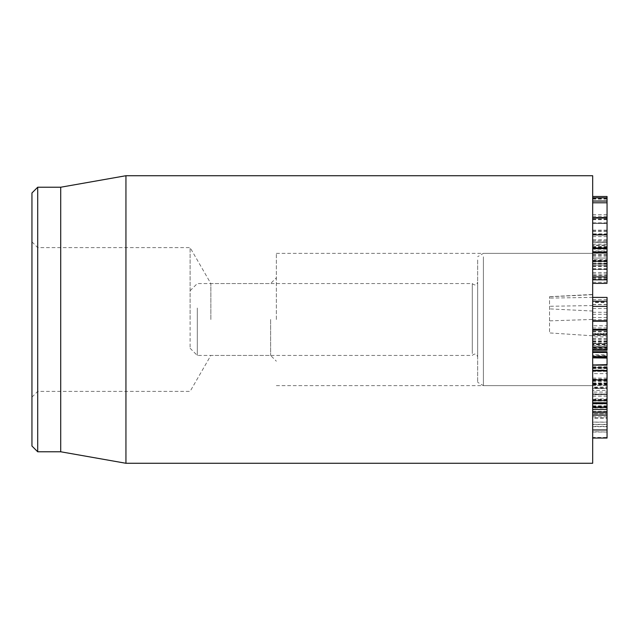 <?xml version="1.0" encoding="UTF-8"?>
<svg xmlns="http://www.w3.org/2000/svg" width="639" height="639" viewBox="0 0 639 639"><rect width="100%" height="100%" fill="white"/><g stroke="black" fill="none" stroke-linecap="round" stroke-linejoin="round"><path stroke-width="0.48" stroke-dasharray="3.19 2.4" d="M592.673 373.615L592.673 384.031L592.673 371.371L607.05 371.371L607.05 384.031L607.05 369.981L592.673 369.981L592.673 373.615L607.05 373.615M592.673 381.818L607.05 381.818M592.673 384.031L607.05 384.031L607.05 385.405L592.673 385.405L592.673 384.031M592.673 365.125L592.673 403.089L592.673 367.553L607.05 367.553L607.05 403.089M592.673 384.886L607.05 384.886M607.05 390.445L607.05 388.376L592.673 388.376L592.673 390.445L607.05 390.445M592.673 385.293L607.05 385.293M592.673 385.309L607.05 385.309M592.673 401.068L607.05 401.068M607.05 402.522L592.673 402.522L592.673 403.089M607.05 357.632L607.05 354.789L592.673 354.789L592.673 383.727L592.673 355.508L607.05 355.508L607.05 354.789L607.05 383.727L607.05 367.553M592.673 352.456L592.673 356.945L592.673 352.456L607.05 352.752L607.05 356.634M592.673 356.634L607.05 356.945M607.05 302.567L607.05 312.271L607.05 302.567L592.673 302.567L592.673 312.271L592.673 302.567M592.673 312.271L607.05 312.271M592.673 304.635L607.05 304.635M592.673 304.491L607.05 304.491M607.05 297.415L607.05 321.177M592.673 302.055L592.673 321.177L592.673 297.415L592.673 302.055L607.05 302.055M592.673 314.3L607.05 314.3M592.673 297.415L607.05 297.462M592.673 231.462L592.673 242.205L607.05 242.325L592.673 242.325L592.673 231.462L607.05 231.462L607.05 242.205L607.05 223.394L592.673 223.394L607.05 223.522L607.05 231.462M592.673 234.217L607.05 234.217M592.673 248.06L592.673 197.834L592.673 247.844L607.05 248.06M592.673 218.059L607.05 218.434M592.673 218.258L607.05 218.258M607.05 197.834L607.05 247.844M592.673 199.128L607.05 199.128M592.673 230.407L607.05 230.407M592.673 240.863L592.673 236.59L592.673 245.128L607.05 245.128L607.05 223.051L607.05 245.128L592.673 245.128L592.673 240.863L607.05 240.863M592.673 236.59L607.05 236.59M592.673 240.807L607.05 240.807M592.673 239.737L592.673 223.051L592.673 239.737L607.05 239.737M592.673 223.051L607.05 223.051M592.673 223.131L607.05 223.131L607.05 242.021L607.05 223.227L592.673 223.227L607.05 223.123M607.05 248.619L607.05 252.205M592.673 250.943L592.673 214.616L592.673 263.34L592.673 250.943L607.05 250.943M592.673 244.138L607.05 244.138M592.673 252.205L607.05 252.253M592.673 247.453L607.05 247.453M592.673 216.278L607.05 216.278M592.673 214.616L607.05 214.616M592.673 219.161L607.05 219.161M592.673 260.432L607.05 260.432M607.05 263.564L592.673 263.34L607.05 263.564M592.673 259.666L592.673 249.21L592.673 259.666L607.05 259.666L607.05 249.21L607.05 259.666M592.673 249.657L592.673 249.21L607.05 249.21L607.05 249.657M592.673 265.129L607.05 265.073L592.673 265.129M607.05 279.826L607.05 282.742M592.673 263.172L592.673 282.742L592.673 263.172L607.05 263.172M592.673 246.486L607.05 246.486M607.05 242.141L607.05 245.472L592.673 245.472L592.673 242.141L607.05 242.141M607.05 282.254L592.673 282.254L592.673 282.742M592.673 233.85L592.673 223.227L592.673 242.021L607.05 242.021L592.673 242.117L592.673 233.85L607.05 233.85M592.673 231.35L607.05 231.35M592.673 196.485L607.05 196.524L607.05 247.876L592.673 247.876L592.673 196.524L592.673 247.692L607.05 247.692L607.05 197.794M592.673 230.184L607.05 230.184M607.05 217.26L592.673 217.396L607.05 217.26M592.673 219.249L607.05 219.249M592.673 219.129L607.05 219.129M592.673 200.806L607.05 200.806M592.673 198.641L607.05 198.641M592.673 234.625L607.05 234.625M592.673 273.436L592.673 258.084L592.673 275.201L607.05 275.201L607.05 258.084L607.05 273.436M592.673 272.486L607.05 272.486M592.673 264.011L607.05 264.011M607.05 252.876L592.673 252.876L592.673 277.446L592.673 253.02L607.05 252.876L607.05 276.879M607.05 277.398L592.673 277.398M592.673 269.482L607.05 269.482L592.673 269.49M592.673 275.545L607.05 275.545M592.673 279.826L592.673 276.879M592.673 336.905L592.673 344.381L592.673 336.905L607.05 336.905L607.05 344.876L592.673 344.876L592.673 344.381L607.05 344.381L607.05 329.636L607.05 343.718L607.05 333.286L592.673 333.294L592.673 333.798L607.05 333.798L607.05 336.905M592.673 341.258L607.05 341.258M592.673 335.595L592.673 350.116L592.673 330.115L592.673 335.595L607.05 335.595L607.05 348.918L592.673 348.918L592.673 348.151L607.05 348.151L607.05 339.932L607.05 350.268M592.673 343.239L607.05 343.239M592.673 339.996L607.05 339.996M592.673 339.932L607.05 339.932M592.673 349.397L607.05 349.397M607.05 350.116L592.673 350.268M607.05 330.115L607.05 335.595M592.673 330.115L592.673 329.325M592.673 409.447L592.673 412.722L592.673 409.447L607.05 409.455L607.05 415.102M592.673 412.722L592.673 415.102L592.673 412.714L607.05 412.722M607.05 407.067L607.05 409.455M592.673 426.365L592.673 388.52L607.05 388.52L607.05 387.961L592.673 387.961L592.673 413.8L607.05 413.8L592.673 413.896L592.673 411.668L607.05 411.668L607.05 394.311L607.05 431.684L607.05 422.091L592.673 422.091L592.673 426.365L607.05 426.365L607.05 438.05M607.05 403.568L607.05 411.668M592.673 411.668L592.673 408.001L607.05 408.001M592.673 408.001L592.673 398.944L607.05 398.944M592.673 398.944L592.673 393.92L607.05 393.92L592.673 394.311L592.673 403.976L607.05 403.976M592.673 403.976L592.673 426.684L607.05 426.684M592.673 426.684L592.673 432.028L607.05 432.028L592.673 431.684L592.673 424.568L607.05 424.568M592.673 424.568L592.673 422.187L607.05 422.187L607.05 426.365M592.673 438.05L592.673 437.475L607.05 437.475M607.05 415.134L607.05 407.043M592.673 392.098L592.673 417.834L607.05 417.834L607.05 379.175L592.673 379.175L592.673 394.758L592.673 387.482L607.05 387.114L592.673 387.114L592.673 392.098L607.05 392.098L607.05 411.596L607.05 402.498L592.673 402.498L607.05 402.889L607.05 418.202L592.673 418.202L592.673 379.558M607.05 379.558L607.05 392.098M607.05 394.63L592.673 394.758L607.05 394.63M607.05 411.428L592.673 411.596L607.05 411.428M592.673 407.514L607.05 407.514M592.673 364.685L607.05 364.685M592.673 364.757L607.05 364.398L592.673 364.757M592.673 366.81L607.05 366.81M592.673 380.796L607.05 380.796M607.05 384.43L607.05 383.727L592.673 383.727L592.673 384.43L607.05 384.43M592.673 379.822L592.673 380.301L607.05 380.301L607.05 379.822L592.673 380.157L607.05 379.822M592.673 378.136L607.05 378.136M592.673 370.005L607.05 370.285L592.673 370.005M592.673 370.716L607.05 370.716M592.673 367.449L607.05 367.449M592.673 358.104L607.05 358.295L592.673 358.104M592.673 365.204L607.05 365.204M592.673 367.8L607.05 367.992L592.673 367.8M592.673 367.201L607.05 367.201M592.673 333.286L592.673 343.71L592.673 333.286M592.673 329.636L607.05 329.644L592.673 329.636M592.673 343.718L607.05 343.71L592.673 343.718M607.05 332.32L607.05 347.576L607.05 332.32M592.673 325.778L592.673 347.576L592.673 325.778L607.05 325.778M592.673 331.306L607.05 331.306M592.673 347.576L607.05 347.576M592.673 342.049L607.05 342.049M592.673 175.725L592.673 463.275M592.673 319.5L592.673 385.637L592.673 319.5M270.616 319.5L270.616 355.444L270.616 319.5M276.368 319.5L276.368 253.363L276.368 319.5M210.854 319.5L210.854 283.556L210.854 319.5M37.701 187.227L37.701 451.773M31.95 319.5L31.95 397.138L31.95 319.5M190.102 319.5L190.102 247.612L190.102 319.5M31.95 446.022L31.95 192.978M60.705 187.227L60.705 451.773M125.939 463.275L125.939 175.725M549.54 320.866L549.54 296.712L549.54 332.927L549.54 320.866L592.673 319.444L592.673 335.794L592.673 294.451L592.673 346.697L607.05 346.697L607.05 321.209M592.673 338.766L607.05 338.766M592.673 346.697L592.673 335.794L549.54 332.927M607.05 329.325L607.05 346.697M592.673 308.541L607.05 308.541M592.673 256.822L592.673 385.637L592.673 256.822M190.102 310.33L190.102 348.255L190.102 310.33M197.291 308.03L197.291 355.444L197.291 308.03M472.285 353.567L472.285 283.556L472.285 353.567M477.652 354.925L477.652 282.118L477.652 354.925M477.652 259.969L477.652 382.314L477.652 259.969M483.404 256.822L483.404 385.637L483.404 256.822M592.673 301.265L607.05 301.265M592.673 299.651L607.05 299.651M592.673 317.535L607.05 317.535M592.673 319.7L607.05 319.7M592.673 219.68L607.05 219.68M592.673 260.265L607.05 260.265M592.673 251.223L607.05 251.223M592.673 261.79L607.05 261.79M592.673 254.673L607.05 254.673M592.673 255.137L607.05 255.137M592.673 279.035L607.05 279.035M592.673 269.211L607.05 269.211M592.673 268.755L607.05 268.755M592.673 256.223L607.05 256.223M592.673 198.913L607.05 198.913M592.673 222.875L607.05 222.875M592.673 258.092L607.05 258.092L592.673 258.084M592.673 266.136L607.05 266.136M592.673 266.559L607.05 266.559M592.673 273.955L607.05 273.955M592.673 396.228L607.05 396.228M592.673 406.396L607.05 406.396M592.673 407.73L607.05 407.73M592.673 411.252L607.05 411.252M592.673 406.324L607.05 406.324M592.673 405.821L607.05 405.821M592.673 424.376L607.05 424.376M592.673 403.457L607.05 403.457M592.673 380.908L607.05 380.908M592.673 388.536L607.05 388.536M592.673 399.375L607.05 399.375M592.673 399.87L607.05 399.87M592.673 403.92L607.05 403.92M592.673 416.788L607.05 416.788M592.673 383.56L607.05 383.56M592.673 383.096L607.05 383.096M592.673 367.713L607.05 367.713M592.673 338.606L607.05 338.606M592.673 331.713L607.05 331.713M592.673 334.748L607.05 334.748M592.673 341.649L607.05 341.649M592.673 327.911L607.05 327.911M592.673 345.451L607.05 345.451M592.673 297.383L549.54 298.109M592.673 305.562L549.54 306.281M592.673 311.025L549.54 308.885M592.673 294.675L549.54 296.815M592.673 247.077L607.05 247.077M592.673 265.217L607.05 265.217M592.673 257.98L607.05 257.98M607.05 278.213L592.673 278.213M607.05 269.378L592.673 269.378M607.05 394.806L592.673 394.806M607.05 411.644L592.673 411.644M607.05 351.793L592.673 351.793M607.05 379.638L592.673 379.638M607.05 368.224L592.673 368.224M607.05 371.307L592.673 371.307M607.05 356.155L592.673 356.155M607.05 368.519L592.673 368.519M31.95 397.138L37.701 391.387L190.102 391.387L210.854 355.444L270.616 355.444L276.368 361.195M31.95 241.862L37.701 247.612L190.102 247.612L210.854 283.556L270.616 283.556L276.368 277.805M276.368 385.637L592.673 385.637L483.404 385.637L477.652 382.314M276.368 253.363L592.673 253.363L483.404 253.363L477.652 256.686M549.54 296.712L592.673 294.451M190.102 348.255L197.291 355.444L472.285 355.444C474.761 353.231 476.55 353.71 477.652 356.882M190.102 290.745L197.291 283.556L472.285 283.556C474.761 285.769 476.55 285.29 477.652 282.118"/><path stroke-width="0.96" d="M607.05 402.522L607.05 367.553M592.673 400.661L607.05 400.661M592.673 370.812L607.05 370.812M607.05 356.945L607.05 352.752M592.673 356.634L607.05 356.634M592.673 352.456L607.05 352.456M592.673 321.177L607.05 321.209L607.05 297.415L592.673 297.407L607.05 297.415M592.673 320.794L607.05 320.794M592.673 306.385L607.05 306.385M592.673 301.193L607.05 301.193M607.05 247.844L607.05 218.434M592.673 234.888L607.05 234.888M592.673 218.059L607.05 218.059M592.673 217.883L607.05 217.883L607.05 197.794L592.673 197.834M592.673 202.787L607.05 202.787M592.673 252.253L607.05 252.253L607.05 247.453M592.673 248.619L607.05 248.619M607.05 282.254L607.05 279.035M592.673 197.794L607.05 197.794L607.05 196.524M592.673 279.826L607.05 279.826L607.05 252.876M592.673 276.879L607.05 276.879M592.673 261.215L607.05 261.215M607.05 350.116L607.05 329.325L592.673 329.325M592.673 347.033L607.05 347.033M592.673 330.115L607.05 330.115M592.673 415.102L607.05 415.102L607.05 403.568L592.673 403.568M592.673 412.714L607.05 412.714M592.673 407.067L607.05 407.067M607.05 437.475L607.05 415.134L592.673 415.134M592.673 365.125L607.05 365.125L607.05 357.632L592.673 357.632M592.673 319.5L592.673 175.725L125.939 175.725L125.939 463.275L592.673 463.275L592.673 319.5M31.95 319.5L31.95 446.022L37.701 451.773L37.701 187.227L31.95 192.978L31.95 319.5M37.701 451.773L60.705 451.773L60.705 187.227L37.701 187.227M592.673 321.209L607.05 321.209L607.05 329.325M592.673 403.089L607.05 403.089M592.673 379.917L607.05 379.917M592.673 201.045L607.05 201.045M592.673 252.205L607.05 252.205M592.673 253.02L607.05 253.02M592.673 349.07L607.05 349.07M592.673 334.652L607.05 334.652M592.673 409.447L607.05 409.447M592.673 429.975L607.05 429.975M607.05 351.754L592.673 351.754M607.05 248.06L592.673 248.06M607.05 283.365L592.673 283.365M607.05 196.485L592.673 196.485M607.05 350.268L592.673 350.268M607.05 407.043L592.673 407.043M607.05 438.05L592.673 438.05M60.705 451.773L125.939 463.275M60.705 187.227L125.939 175.725"/></g></svg>

